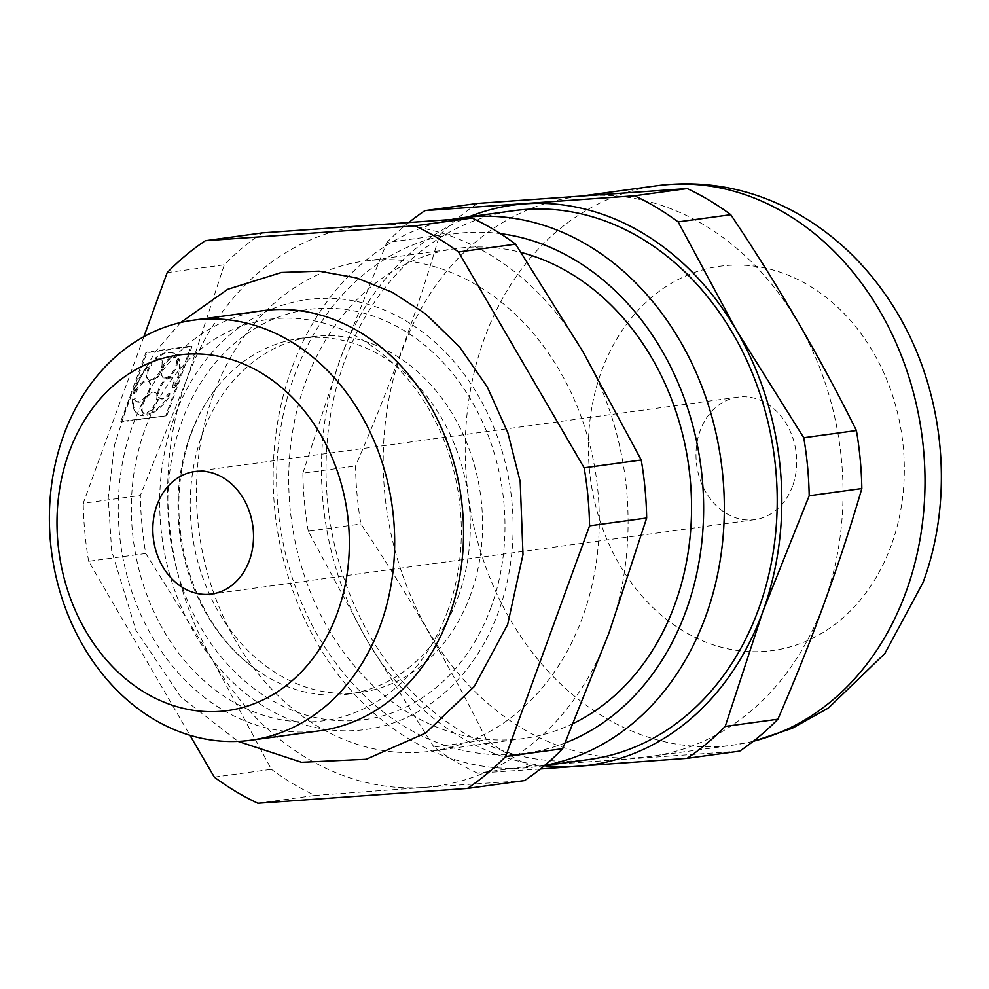 <?xml version="1.0" encoding="UTF-8"?>
<svg xmlns="http://www.w3.org/2000/svg" width="989" height="989" viewBox="0 0 989 989"><rect width="100%" height="100%" fill="white"/><g stroke="black" fill="none" stroke-linecap="round" stroke-linejoin="round"><path stroke-width="0.74" stroke-dasharray="4.95 3.71" d="M540.414 768.96L477.477 773.163L530.129 765.956L739.735 751.108M530.129 765.956A310.892 252.01 82.2 0 1 486.563 739.834C450.49 667.093 408.618 595.155 360.923 523.997A310.892 252.01 82.2 0 1 355.508 465.98C389.209 388.553 417.197 311.659 439.462 235.308A310.892 252.01 82.2 0 1 477.613 203.413M824.035 603.105A282.273 228.818 82.2 0 1 651.43 756.313A282.273 228.818 82.2 0 1 406.059 584.351A282.273 228.818 82.2 0 1 459.489 256.967A282.273 228.818 82.2 0 1 574.807 196.984A282.273 228.818 82.2 0 1 794.118 315.998A282.273 228.818 82.2 0 1 824.035 603.105M477.477 773.163A310.892 252.01 82.2 0 1 433.911 747.041L486.563 739.834M433.911 747.041L366.696 639.735L308.271 531.217L360.923 523.997M214.304 777.131L271.394 769.306L212.969 660.788L145.754 553.481A310.892 252.01 82.2 0 1 140.339 495.452L186.711 379.516L224.293 264.78A310.892 252.01 82.2 0 1 262.444 232.885M524.566 780.581L424.157 787.405A282.631 229.102 82.2 0 1 212.969 660.788A282.631 229.102 82.2 0 1 186.711 379.516A282.631 229.102 82.2 0 1 371.629 224.862A282.631 229.102 82.2 0 1 582.818 351.478A282.631 229.102 82.2 0 1 609.076 632.75A282.631 229.102 82.2 0 1 424.157 787.405L314.959 795.428A310.892 252.01 82.2 0 1 271.394 769.306M145.754 553.481L88.651 561.295L189.937 735.272M257.857 803.241L314.959 795.428M319.67 730.797A211.967 171.826 82.2 0 1 120.658 544.111A211.967 171.826 82.2 0 1 262.134 310.781M447.72 610.794A202.572 164.211 82.2 0 1 163.803 630.895A202.572 164.211 82.2 0 1 277.526 318.446A202.572 164.211 82.2 0 1 447.72 610.794M174.287 417.358A216.962 175.869 -97.8 0 0 266.078 707.753A216.962 175.869 -97.8 0 0 498.518 611.746A216.962 175.869 -97.8 0 0 406.726 321.351A216.962 175.869 -97.8 0 0 174.287 417.358M143.875 336.68L83.237 503.277L140.339 495.452M88.651 561.295A310.892 252.01 82.2 0 1 83.237 503.277M308.271 531.217A310.892 252.01 82.2 0 1 302.857 473.199L355.508 465.98M156.583 360.305L155.52 357.969A35.332 17.345 -59.1 0 1 174.126 353.432L174.979 353.938A35.332 17.345 -59.1 0 0 156.373 358.475L156.583 360.305A11.781 5.786 -59.1 0 1 161.195 359.86A11.781 5.786 -59.1 0 1 160.094 372.927A11.781 5.786 -59.1 0 1 149.079 380.06A11.781 5.786 -59.1 0 1 151.923 364.459L151.7 362.629A35.332 17.345 -59.1 0 0 134.343 393.659L136.123 392.707L135.27 392.2A11.781 5.786 -59.1 0 1 148.202 381.062A11.781 5.786 -59.1 0 1 147.101 394.141A11.781 5.786 -59.1 0 1 136.086 401.262A11.781 5.786 -59.1 0 1 134.368 398.011L132.588 398.963A35.332 17.345 -59.1 0 0 137.792 414.032L138.645 414.539A35.332 17.345 -59.1 0 1 133.441 399.469L135.209 398.518L134.368 398.011M135.27 392.2L133.503 393.152A35.332 17.345 -59.1 0 1 150.86 362.122L151.07 363.952A11.781 5.786 -59.1 0 0 148.239 379.553L149.079 380.06M155.743 359.811A11.781 5.786 -59.1 0 1 160.342 359.353A11.781 5.786 -59.1 0 1 159.254 372.42A11.781 5.786 -59.1 0 1 148.239 379.553M174.126 353.432A35.332 17.345 -59.1 0 1 176.178 355.138L174.546 357.227A11.781 5.786 -59.1 0 0 163.642 364.756A11.781 5.786 -59.1 0 0 162.691 377.563L163.544 378.07A11.781 5.786 -59.1 0 1 164.483 365.262A11.781 5.786 -59.1 0 1 175.387 357.734L174.546 357.227M138.645 414.539A35.332 17.345 -59.1 0 0 143.368 415.825L144.246 413.402A11.781 5.786 -59.1 0 1 143.887 413.217A11.781 5.786 -59.1 0 1 144.975 400.137A11.781 5.786 -59.1 0 1 155.99 393.016A11.781 5.786 -59.1 0 1 156.633 402.548A11.781 5.786 -59.1 0 1 148.35 412.833L147.46 415.256A35.332 17.345 -59.1 0 0 170.961 394.327L169.737 393.783A11.781 5.786 -59.1 0 1 160.329 398.567A11.781 5.786 -59.1 0 1 161.417 385.5A11.781 5.786 -59.1 0 1 172.432 378.367A11.781 5.786 -59.1 0 1 173.174 387.626L174.41 388.17A35.332 17.345 -59.1 0 0 178.997 358.896L177.352 360.985L176.512 360.478A11.781 5.786 -59.1 0 1 171.851 373.113A11.781 5.786 -59.1 0 1 162.691 377.563M176.512 360.478L178.156 358.389A35.332 17.345 -59.1 0 1 173.557 387.663L172.333 387.119A11.781 5.786 -59.1 0 0 171.592 377.86L172.432 378.367M169.737 393.783L168.884 393.288A11.781 5.786 -59.1 0 1 159.476 398.06A11.781 5.786 -59.1 0 1 160.577 384.993A11.781 5.786 -59.1 0 1 171.592 377.86M168.884 393.288L170.12 393.82A35.332 17.345 -59.1 0 1 146.619 414.75L147.497 412.326A11.781 5.786 -59.1 0 0 155.792 402.041A11.781 5.786 -59.1 0 0 155.149 392.509L155.99 393.016M144.246 413.402L143.405 412.895A11.781 5.786 -59.1 0 1 143.034 412.71A11.781 5.786 -59.1 0 1 144.134 399.63A11.781 5.786 -59.1 0 1 155.149 392.509M143.405 412.895L142.515 415.318A35.332 17.345 -59.1 0 1 137.792 414.032M136.123 392.707A11.781 5.786 -59.1 0 1 149.042 381.569A11.781 5.786 -59.1 0 1 147.942 394.648A11.781 5.786 -59.1 0 1 136.927 401.769A11.781 5.786 -59.1 0 1 135.209 398.518M177.352 360.985A11.781 5.786 -59.1 0 1 172.692 373.619A11.781 5.786 -59.1 0 1 163.544 378.07M174.979 353.938A35.332 17.345 -59.1 0 1 177.031 355.644L175.387 357.734M166.758 415.751L121.659 421.932L146.854 352.714L191.953 346.546L166.758 415.751L120.819 421.425L146.013 352.208L191.112 346.039L165.917 415.244M167.19 272.605L224.293 264.78M792.548 486.094A61.825 50.118 82.2 0 1 754.743 519.658A61.825 50.118 82.2 0 1 696.701 465.201A61.825 50.118 82.2 0 1 737.967 397.145A61.825 50.118 82.2 0 1 785.995 423.218A61.825 50.118 82.2 0 1 792.548 486.094M302.857 473.199L340.439 358.463L386.81 242.528L439.462 235.308M386.81 242.528A310.892 252.01 82.2 0 1 409.112 222.253M544.37 765.709A282.631 229.102 82.2 0 1 366.696 639.735A282.631 229.102 82.2 0 1 340.439 358.463A282.631 229.102 82.2 0 1 468.873 216.851M589.209 759.49A276.982 224.515 82.2 0 1 329.189 515.541A276.982 224.515 82.2 0 1 514.033 210.657M582.682 616.913A247.299 200.458 82.2 0 1 431.451 751.146A247.299 200.458 82.2 0 1 199.284 533.343A247.299 200.458 82.2 0 1 364.335 261.121A247.299 200.458 82.2 0 1 556.461 365.386A247.299 200.458 82.2 0 1 582.682 616.913M573.496 723.342A247.299 200.458 82.2 0 1 523.7 738.511A247.299 200.458 82.2 0 1 291.532 520.709A247.299 200.458 82.2 0 1 456.572 248.486A247.299 200.458 82.2 0 1 521.116 252.455M565.176 742.962A262.134 212.487 82.2 0 1 279.207 519.312A262.134 212.487 82.2 0 1 500.298 233.614M544.778 765.375A276.982 224.515 82.2 0 1 536.335 766.735A276.982 224.515 82.2 0 1 277.093 528.262A276.982 224.515 82.2 0 1 452.294 219.335M121.659 421.932L120.819 421.425M146.854 352.714L146.013 352.208M191.953 346.546L191.112 346.039M134.343 393.659L133.503 393.152M151.7 362.629L150.86 362.122M151.923 364.459L151.07 363.952M156.373 358.475L155.52 357.969M177.031 355.644L176.178 355.138M178.997 358.896L178.156 358.389M174.41 388.17L173.557 387.663M173.174 387.626L172.333 387.119M170.961 394.327L170.12 393.82M147.46 415.256L146.619 414.75M148.35 412.833L147.497 412.326M143.368 415.825L142.515 415.318M133.441 399.469L132.588 398.963M458.241 596.639A179.466 145.482 -97.8 0 0 439.215 414.094A179.466 145.482 -97.8 0 0 299.791 338.423A179.466 145.482 -97.8 0 0 219.484 384.264A179.466 145.482 -97.8 0 0 190.036 435.84A179.466 145.482 -97.8 0 0 258.821 671.482A179.466 145.482 -97.8 0 0 348.499 694.043A179.466 145.482 -97.8 0 0 458.241 596.639M470.504 594.958A179.466 145.482 82.2 0 1 360.762 692.362A179.466 145.482 82.2 0 1 192.274 534.295A179.466 145.482 82.2 0 1 312.042 336.742A179.466 145.482 82.2 0 1 451.478 412.413A179.466 145.482 82.2 0 1 470.504 594.958M491.063 607.283A206.985 167.784 82.2 0 1 200.965 627.817A206.985 167.784 82.2 0 1 317.172 308.568A206.985 167.784 82.2 0 1 491.063 607.283M753.371 741.231A282.273 228.818 82.2 0 1 733.418 745.088A282.273 228.818 82.2 0 1 468.415 496.478A282.273 228.818 82.2 0 1 656.795 185.759M891.274 545.285A193.955 157.214 82.2 0 1 619.448 564.534A193.955 157.214 82.2 0 1 728.337 265.373A193.955 157.214 82.2 0 1 891.274 545.285M180.666 322.525L154.902 352.294L130.251 395.921L114.489 445.124L108.234 497.615L111.683 550.984L135.938 630.29L180.777 696.936L238.04 741.391M586.118 195.439L574.807 196.984M753.086 741.453L733.418 745.088L651.43 756.313M737.967 397.145L194.771 471.555M754.743 519.658L211.559 594.055M456.572 248.486L364.335 261.121M523.7 738.511L431.451 751.146M544.494 765.622L536.335 766.735M160.342 359.353L161.195 359.86M159.476 398.06L160.329 398.567M143.034 412.71L143.887 413.217M136.086 401.262L136.927 401.769M148.202 381.062L149.042 381.569M312.042 336.742L299.791 338.423M360.762 692.362L348.499 694.043M219.484 384.264C206.886 399.173 196.972 416.975 189.764 437.707C176.611 477.118 175.313 518.335 185.87 561.319C199.432 610.374 223.749 647.09 258.821 671.482"/><path stroke-width="1.48" d="M687.207 188.565L477.613 203.413L424.961 210.62L634.555 195.785L687.207 188.565A310.892 252.01 82.2 0 1 730.772 214.687C778.467 285.833 820.338 357.783 856.412 430.524A310.892 252.01 82.2 0 1 861.827 488.541C839.562 564.892 811.573 641.774 777.873 719.213A310.892 252.01 82.2 0 1 739.735 751.108L687.083 758.328L540.414 768.96M189.937 735.272L214.304 777.131A310.892 252.01 82.2 0 0 257.857 803.241L467.463 788.406L524.566 780.581A310.892 252.01 82.2 0 0 562.704 748.685L505.602 756.511L589.568 525.839L646.67 518.013L609.076 632.75L562.704 748.685M641.243 459.996L584.153 467.809L458.5 251.985L515.603 244.159L582.818 351.478L641.243 459.996A310.892 252.01 82.2 0 1 646.67 518.013M472.037 218.037L414.947 225.863L205.341 240.71L262.444 232.885L472.037 218.037A310.892 252.01 82.2 0 1 515.603 244.159M380.419 625.184A211.967 171.826 82.2 0 1 250.798 740.229A211.967 171.826 82.2 0 1 51.787 553.543A211.967 171.826 82.2 0 1 193.263 320.213A211.967 171.826 82.2 0 1 357.944 409.582A211.967 171.826 82.2 0 1 380.419 625.184M193.263 320.213L262.134 310.781A211.967 171.826 82.2 0 1 426.815 400.149A211.967 171.826 82.2 0 1 449.29 615.751A211.967 171.826 82.2 0 1 319.67 730.797L250.798 740.229M505.602 756.511A310.892 252.01 82.2 0 1 467.463 788.406M584.153 467.809A310.892 252.01 82.2 0 1 589.568 525.839M414.947 225.863A310.892 252.01 82.2 0 1 458.5 251.985M143.875 336.68L167.19 272.605A310.892 252.01 82.2 0 1 205.341 240.71M634.555 195.785A310.892 252.01 82.2 0 1 678.12 221.895L736.545 330.413L803.76 437.731A310.892 252.01 82.2 0 1 809.187 495.749L861.827 488.541M809.187 495.749L762.816 611.684L725.221 726.421L777.873 719.213M678.12 221.895L730.772 214.687M803.76 437.731L856.412 430.524M249.364 560.503A61.825 50.118 82.2 0 1 211.559 594.055A61.825 50.118 82.2 0 1 153.518 539.611A61.825 50.118 82.2 0 1 194.771 471.555A61.825 50.118 82.2 0 1 242.812 497.615A61.825 50.118 82.2 0 1 249.364 560.503M337.274 613.205A179.466 145.482 82.2 0 1 85.746 631.019A179.466 145.482 82.2 0 1 186.488 354.198A179.466 145.482 82.2 0 1 337.274 613.205M409.112 222.253A310.892 252.01 82.2 0 1 424.961 210.62M725.221 726.421A310.892 252.01 82.2 0 1 687.083 758.328M468.873 216.851A282.631 229.102 82.2 0 1 525.369 203.808A282.631 229.102 82.2 0 1 736.545 330.413A282.631 229.102 82.2 0 1 762.816 611.684A282.631 229.102 82.2 0 1 577.885 766.339A282.631 229.102 82.2 0 1 544.37 765.709M452.294 219.335A276.982 224.515 82.2 0 1 461.146 217.901L514.033 210.657A276.982 224.515 82.2 0 1 729.227 327.433A276.982 224.515 82.2 0 1 758.588 609.15A276.982 224.515 82.2 0 1 589.209 759.49L544.494 765.622M521.116 252.455A247.299 200.458 82.2 0 1 674.918 604.279A247.299 200.458 82.2 0 1 573.496 723.342M500.298 233.614A262.134 212.487 82.2 0 1 686.007 610.93A262.134 212.487 82.2 0 1 565.176 742.962M461.146 217.901A276.982 224.515 82.2 0 1 676.34 334.678A276.982 224.515 82.2 0 1 705.701 616.394A276.982 224.515 82.2 0 1 544.778 765.375M586.118 195.439L656.795 185.759A282.273 228.818 82.2 0 1 876.106 304.773A282.273 228.818 82.2 0 1 906.023 591.879A282.273 228.818 82.2 0 1 753.371 741.231M238.04 741.391L301.534 762.284L366.153 759.268L425.752 732.985L474.361 686.403L507.691 624.38L522.996 554.52L520.189 481.519L507.777 432.527L487.317 387.033L459.601 346.941L425.653 313.946L392.423 292.361L356.522 277.909L319.101 271.171L281.457 272.47L227.668 289.307L180.666 322.525M753.086 741.453L792.238 728.312L828.448 708L884.895 653.457L923.034 582.521C956.808 491.471 943.123 379.714 888.493 299.086C863.348 261.516 831.761 232.304 793.734 211.461C750.33 188.231 704.675 179.664 656.795 185.759"/></g></svg>
